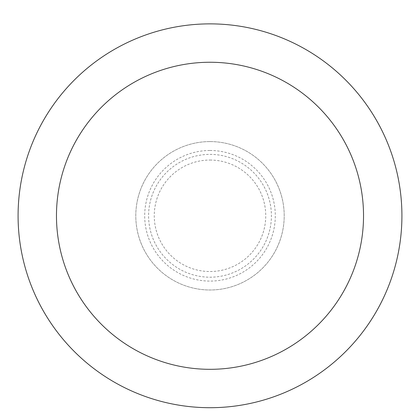 <?xml version="1.0" encoding="UTF-8"?>
<svg xmlns="http://www.w3.org/2000/svg" width="420" height="420" viewBox="0 0 420 420"><rect width="100%" height="100%" fill="white"/><g stroke="black" fill="none" stroke-linecap="round" stroke-linejoin="round"><path stroke-width="0.32" stroke-dasharray="2.1 1.58" d="M210 141.582A74.209 74.209 0 0 1 274.265 252.893A74.209 74.209 0 0 1 145.735 252.893A74.209 74.209 0 0 1 210 141.582A74.209 74.209 0 0 1 274.265 252.893A74.209 74.209 0 0 1 145.735 252.893A74.209 74.209 0 0 1 210 141.582A74.209 74.209 0 0 1 274.265 252.893A74.209 74.209 0 0 1 145.735 252.893A74.209 74.209 0 0 1 210 141.582M210 154.376A61.415 61.415 0 0 1 263.188 246.493A61.415 61.415 0 0 1 156.812 246.493A61.415 61.415 0 0 1 210 154.376A61.415 61.415 0 0 1 263.188 246.493A61.415 61.415 0 0 1 156.812 246.493A61.415 61.415 0 0 1 210 154.376M210 23.872A191.914 191.914 0 0 1 376.205 311.745A191.914 191.914 0 0 1 43.796 311.745A191.914 191.914 0 0 1 210 23.872M210 160.046A55.739 55.739 0 0 1 258.274 243.658A55.739 55.739 0 0 1 161.726 243.658A55.739 55.739 0 0 1 210 160.046M210 150.486A65.299 65.299 0 0 1 266.553 248.435A65.299 65.299 0 0 1 153.447 248.435A65.299 65.299 0 0 1 210 150.486"/><path stroke-width="0.63" d="M210 23.872A191.914 191.914 0 0 1 376.205 311.745A191.914 191.914 0 0 1 43.796 311.745A191.914 191.914 0 0 1 210 23.872M210 62.255A153.531 153.531 0 0 1 342.962 292.551A153.531 153.531 0 0 1 77.039 292.551A153.531 153.531 0 0 1 210 62.255"/></g></svg>
